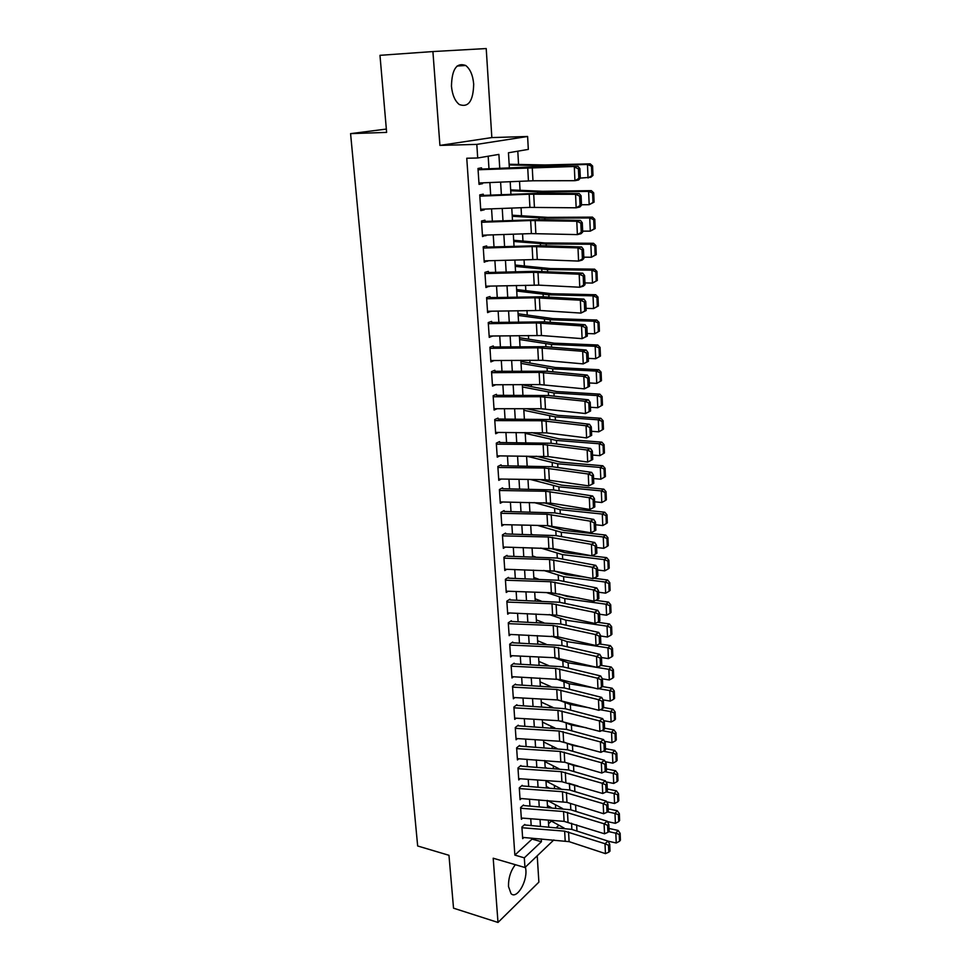 <?xml version="1.0" encoding="UTF-8"?>
<svg xmlns="http://www.w3.org/2000/svg" width="971" height="971" viewBox="0 0 971 971"><rect width="100%" height="100%" fill="white"/><g stroke="black" fill="none" stroke-linecap="round" stroke-linejoin="round"><path stroke-width="1.46" d="M515.358 864.7C510.637 870.781 508.355 878.063 508.501 886.535L511.037 893.623C516.499 899.619 527.107 882.372 525.869 869.882L525.469 867.03M473.69 84.113C472.901 75.289 470.243 69.075 465.728 65.494C456.649 62.229 451.891 69.123 451.454 86.164C452.304 94.903 454.926 101.033 459.332 104.54C468.471 107.83 473.253 101.02 473.69 84.113M386.337 129.07L350.58 133.634L417.664 845.984L448.966 855.293L453.53 908.176L498.002 922.45L538.881 882.129L537.218 855.803M439.924 145.407L491.836 137.579L486.216 48.55L432.908 51.56L439.924 145.407L476.81 144.388L527.605 136.486L528.321 149.4L508.452 152.775L509.35 167.837M491.836 137.579L527.605 136.486M555.655 807.981L555.473 804.753M554.526 788.246L554.356 785.393M553.373 768.316L553.227 765.84M552.208 748.168L552.086 746.092M551.043 727.825L550.945 726.138M549.853 707.264L549.78 705.99M548.651 686.485L548.603 685.623M546.224 644.283L537.606 640.751M532.715 410.065L532.642 408.742M531.368 386.713L531.246 384.613M530.008 363.105L529.838 360.205M528.637 339.231L528.418 335.517M527.241 315.102L526.986 310.55M525.833 290.693L525.529 285.292M524.413 266.018L524.049 259.743M522.968 241.063L522.556 233.89M521.524 215.817L521.051 207.733M520.043 190.292L519.521 181.274M518.563 164.475L517.798 151.185M350.58 133.634L386.628 132.396L379.977 55.323L432.908 51.56M524.789 824.428L521.9 827.037L522.677 838.641L523.915 837.5M523.503 804.983L520.602 807.544L521.391 819.269L522.653 818.116M522.204 785.333L519.291 787.845L520.08 799.691L521.391 798.538M520.905 765.488L517.968 767.952L518.757 779.919L520.116 778.766M519.582 745.449L516.621 747.852L517.434 759.941L518.83 758.776M518.247 725.191L515.273 727.546L516.087 739.756L517.531 738.591M516.9 704.728L513.902 707.034L514.727 719.365L516.22 718.2M515.528 684.057L512.518 686.303L513.356 698.768L514.909 697.591M514.157 663.169L511.122 665.353L511.96 677.952L513.574 676.763M512.761 642.049L509.714 644.186L510.564 656.918L512.239 655.716M511.365 620.724L508.282 622.799L509.144 635.665L510.892 634.451M509.933 599.168L506.838 601.183L507.712 614.182L509.532 612.956M508.501 577.369L505.381 579.323L506.255 592.468L508.173 591.242M507.056 555.351L503.913 557.245L504.799 570.523L506.801 569.285M505.588 533.091L502.42 534.912L503.318 548.336L505.418 547.098M504.107 510.588L500.915 512.348L501.825 525.918L504.034 524.656M502.602 487.843L499.397 489.53L500.308 503.245L502.65 501.983M501.085 464.842L497.856 466.468L498.778 480.329L501.267 479.055M499.555 441.599L496.302 443.14L497.237 457.159L499.871 455.872M498.002 418.088L494.725 419.557L495.671 433.746L498.499 432.423M496.436 394.311L493.134 395.719L494.093 410.053L497.116 408.73M495.016 372.67L494.858 370.279L491.532 371.602L492.503 386.106L495.756 384.759M493.402 348.286L493.256 345.967L489.906 347.217L490.877 361.88L494.215 360.508M491.775 323.634L491.629 321.389L488.255 322.554L489.25 337.386L492.6 335.99M487.345 297.66L486.592 297.636L487.6 312.613L490.962 311.193M488.474 273.47L488.34 271.382L484.917 272.378L485.925 287.55L489.311 286.117M486.799 247.945L486.665 245.942L483.206 246.852L484.238 262.206L487.636 260.75M485.087 222.141L484.966 220.211L481.495 221.036L482.526 236.56L485.949 235.079M483.376 196.021L483.255 194.176L479.747 194.904L480.791 210.622L484.286 209.833L484.238 209.117M548.542 823.76L551.407 821.09M499.749 168.274L498.888 154.401L477.708 157.994L466.76 158.237L514.861 855.111L532.059 839.102L531.999 838.167M531.186 825.484L530.749 818.759M529.935 806.027L529.498 799.145M528.673 786.389L528.224 779.337M527.399 766.532L526.937 759.322M526.112 746.493L525.639 739.101M524.813 726.235L524.328 718.674M523.49 705.771L522.993 698.04M522.167 685.089L521.658 677.175M520.82 664.188L520.298 656.105M519.461 643.081L518.939 634.803M518.089 621.743L517.555 613.271M516.706 600.175L516.147 591.521M515.31 578.388L514.739 569.528M513.89 556.359L513.307 547.304M512.457 534.099L511.863 524.838M511.013 511.583L510.406 502.116M509.557 488.838L508.938 479.152M508.076 465.837L507.445 455.945M506.583 442.582L505.927 432.471M505.066 419.071L504.41 408.73M503.548 395.294L502.869 384.722M501.995 371.25L501.303 360.447M500.441 346.938L499.725 335.893M498.851 322.348L498.135 311.072M497.261 297.478L496.521 285.947M495.647 272.329L494.882 260.544M494.008 246.877L493.232 234.848M492.358 221.145L491.557 208.838M490.683 195.098L489.87 182.536M488.983 168.76L488.182 156.222M481.628 169.597L481.519 167.837L477.987 168.481L479.043 184.369L482.563 183.677L482.502 182.851M486.592 297.612L489.991 296.531L490.137 298.692M553.822 839.951L524.959 867.516L493.195 858.218L498.002 922.45M524.959 867.516L524.316 857.842L541.417 841.711L541.235 838.92M514.861 855.111L524.316 857.842M477.708 157.994L476.81 144.388M556.48 827.486L558.908 825.204M510.188 181.662L510.94 194.285M511.766 208.085L512.494 220.429M513.319 234.193L514.047 246.27M514.861 259.997L515.565 271.819M516.39 285.498L517.082 297.065M517.895 310.708L518.563 322.032M519.376 335.638L520.043 346.72M520.857 360.277L521.5 371.116M522.313 384.65L522.944 395.258M523.745 408.742L524.364 419.12M525.165 432.568L525.772 442.715M526.573 456.127L527.168 466.056M527.969 479.419L528.552 489.141M529.341 502.468L529.911 511.972M530.712 525.262L531.258 534.548M532.059 547.814L532.594 556.893M533.382 570.111L533.916 578.995M534.705 592.176L535.227 600.867M536.004 614L536.514 622.496M537.303 635.604L537.788 643.907M538.577 656.966L539.063 665.086M539.84 678.11L540.313 686.048M541.09 699.035L541.551 706.791M542.328 719.742L542.777 727.328M543.554 740.23L543.991 747.646M544.755 760.511L545.192 767.758M545.957 780.587L546.382 787.663M547.146 800.456L547.559 807.362M548.324 820.131L548.724 826.867M540.459 826.212L540.034 819.475M539.245 806.731L538.82 799.837M538.031 787.056L537.594 779.992M536.805 767.175L536.356 759.953M535.555 747.1L535.106 739.696M534.305 726.806L533.832 719.244M533.03 706.305L532.557 698.562M531.756 685.599L531.258 677.673M530.457 664.662L529.96 656.566M529.146 643.518L528.637 635.228M527.823 622.144L527.302 613.66M526.488 600.539L525.954 591.861M525.141 578.704L524.595 569.843M523.77 556.638L523.211 547.571M522.398 534.341L521.828 525.056M521.002 511.79L520.42 502.31M519.594 488.996L518.987 479.298M518.162 465.946L517.555 456.042M516.718 442.655L516.099 432.52M515.261 419.096L514.63 408.73M513.793 395.27L513.137 384.686M512.3 371.177L511.632 360.362M510.795 346.817L510.115 335.76M509.265 322.178L508.573 310.878M507.724 297.26L507.008 285.717M506.17 272.062L505.442 260.252M504.592 246.561L503.84 234.496M502.99 220.769L502.238 208.437M501.376 194.673L500.599 182.075M532.059 839.102L541.417 841.711M478.994 183.713L482.563 183.677M480.742 209.821L484.286 209.833M482.466 235.637L485.986 235.686M484.165 261.15L487.673 261.235M485.852 286.372L489.335 286.506M487.515 311.315L490.974 311.485M490.112 336.027L492.613 336.172M493.207 360.52L494.215 360.593M478.072 169.755L578.012 166.357L536.004 166.745L481.592 169.088M478.8 169.209L478.035 169.221M592.978 175.411L592.589 165.98L591.497 166.235L591.885 175.678L592.978 175.411L590.781 177.28L580.306 178.106L578.619 179.987L574.941 180.691L574.322 167.012L578.413 168.845L578.85 178.421L580.318 178.142L579.893 168.578L578.413 168.845M478.958 182.997L532.97 180.776L574.941 180.691L578.85 178.421M579.893 168.578L578.012 166.357M591.885 175.678L588.038 177.96L587.467 164.463L542.036 165.592L509.18 164.973M591.497 166.235L587.467 164.463L590.222 163.844L592.589 165.98M509.144 164.257L544.925 164.973L590.222 163.844M479.832 196.166L529.183 194.188L575.56 194.297L579.214 193.545L537.436 193.363L483.327 195.402M480.548 195.499L479.783 195.499M581.508 205.257L579.821 207.017L576.167 207.806L575.56 194.297L579.626 196.118L580.051 205.585L581.508 205.257L581.095 195.814L579.626 196.118M480.706 209.251L529.923 207.393L576.167 207.806L580.051 205.585M581.095 195.814L579.214 193.545M481.567 222.262L530.652 220.538L576.786 221.242L580.415 220.405L538.844 219.664L485.039 221.4M482.284 221.485L481.519 221.473M582.697 232.057L581.01 233.72L577.381 234.606L576.786 221.242L580.828 223.051L581.241 232.409L582.697 232.057L582.284 222.711L580.828 223.051M482.429 235.2L531.38 233.598L577.381 234.606L581.241 232.409M582.284 222.711L580.415 220.405M483.291 248.054L532.108 246.585L577.988 247.884L581.593 246.95L540.252 245.663L486.738 247.107M483.983 247.168L483.23 247.156M583.862 258.529L582.187 260.107L578.582 261.078L577.988 247.884L582.005 249.668L582.418 258.917L583.862 258.529L583.45 249.292L582.005 249.668M484.141 260.847L537.279 259.5L578.582 261.078L582.418 258.917M583.45 249.292L581.593 246.95M484.99 273.555L533.54 272.329L579.177 274.198L582.77 273.179L534.985 271.322L488.413 272.511M485.682 272.56L484.93 272.535M585.015 284.685L583.34 286.178L579.772 287.234L579.177 274.198L583.183 275.982L583.583 285.11L585.015 284.685L584.615 275.57L583.183 275.982M485.84 286.19L538.674 285.134L579.772 287.234L583.583 285.11M584.615 275.57L582.77 273.179M594.082 202.138L593.694 192.816L592.613 193.108L592.99 202.441L594.082 202.138L589.179 204.699L581.483 204.772M592.99 202.441L589.179 204.699L588.608 191.372L543.432 192.04L510.722 190.765M592.613 193.108L588.608 191.372L591.339 190.644L593.694 192.816M510.673 189.879L542.425 191.287L591.339 190.644M595.174 228.549L594.798 219.337L593.706 219.677L594.094 228.889L595.174 228.549L590.295 231.134L582.649 231.134M594.094 228.889L590.295 231.134L589.737 217.953L544.804 218.184L512.251 216.266M593.706 219.677L589.737 217.953L592.456 217.128L594.798 219.337M512.19 215.21L547.644 217.37L592.456 217.128M596.255 254.657L595.878 245.554L594.798 245.918L595.174 255.033L596.255 254.657L591.4 257.242L583.802 257.169M595.174 255.033L591.4 257.242L590.854 244.231L546.151 244.012L513.756 241.476M594.798 245.918L590.854 244.231L593.548 243.308L595.878 245.554M513.683 240.262L545.144 242.968L593.548 243.308M597.311 280.449L596.947 271.455L595.878 271.868L596.255 280.874L597.311 280.449L592.492 283.059L584.93 282.913M596.255 280.874L592.492 283.059L591.946 270.193L547.498 269.562L515.249 266.406M595.878 271.868L591.946 270.193L594.628 269.173L596.947 271.455M515.164 265.034L550.302 268.566L594.628 269.173M486.677 298.765L534.948 297.781L580.355 300.209L583.923 299.104L542.995 296.774L490.064 297.624M586.156 310.538L580.949 313.087L580.355 300.209L584.336 301.969L584.736 310.999L586.156 310.538L585.756 301.532L584.336 301.969M487.503 311.254L540.058 310.477L580.949 313.087L584.736 310.999M585.756 301.532L583.923 299.104M598.367 305.95L598.002 297.053L596.947 297.502L597.311 306.411L598.367 305.95L593.572 308.572L586.059 308.353M597.311 306.411L593.572 308.572L593.038 295.852L548.821 294.808L516.718 291.057M596.947 297.502L593.038 295.852L595.696 294.747L598.002 297.053M516.621 289.54L551.601 293.728L595.696 294.747M488.34 323.683L536.356 322.93L581.532 325.904L585.064 324.715L544.343 321.887L491.702 322.457M587.285 336.087L582.102 338.648L581.532 325.904L585.477 327.664L585.877 336.585L587.285 336.087L586.885 327.178L585.477 327.664M489.153 336.039L541.43 335.529L582.102 338.648L585.877 336.585M586.885 327.178L585.064 324.715M599.41 331.16L599.046 322.372L597.99 322.845L598.367 331.645L599.41 331.16L594.653 333.793L587.164 333.514M598.367 331.645L594.653 333.793L594.118 321.219L550.132 319.762L518.174 315.429M597.99 322.845L594.118 321.219L596.752 320.029L599.046 322.372M518.077 313.767L552.887 318.597L596.752 320.029M489.979 348.322L537.74 347.8L582.673 351.308L586.181 350.033L545.69 346.708L493.317 347.011M588.402 361.346L583.243 363.894L582.673 351.308L586.605 353.056L586.994 361.867L588.402 361.346L588.013 352.546L586.605 353.056M490.792 360.544L542.789 360.29L583.243 363.894L586.994 361.867M588.013 352.546L586.181 350.033M600.442 356.078L600.078 347.387L599.034 347.897L599.398 356.6L600.442 356.078L595.709 358.724L588.268 358.372M599.398 356.6L595.709 358.724L595.174 346.295L551.431 344.45L519.619 339.534M599.034 347.897L595.174 346.295L597.796 345.008L600.078 347.387M519.509 337.726L554.162 343.188L597.796 345.008M491.605 372.682L539.111 372.391L583.814 376.42L587.297 375.073L547.001 371.25L494.919 371.298M589.494 386.312L584.384 388.861L583.814 376.42L587.722 378.144L588.11 386.859L589.494 386.312L589.118 377.61L587.722 378.144M492.406 384.771L539.791 384.577L584.384 388.861L588.11 386.859M589.118 377.61L587.297 375.073M601.45 380.705L601.098 372.124L600.066 372.67L600.418 381.275L601.45 380.705L596.752 383.363L589.348 382.95M600.418 381.275L596.752 383.363L596.23 371.08L552.705 368.846L521.039 363.385M600.066 372.67L596.23 371.08L598.828 369.708L601.098 372.124M520.917 361.418L555.424 367.511L598.828 369.708M493.207 396.775L540.459 396.702L584.943 401.229L588.402 399.809L548.312 395.525L496.509 395.306M590.586 410.988L585.501 413.537L584.943 401.229L588.827 402.953L589.203 411.57L590.586 410.988L590.21 402.382L588.827 402.953M494.008 408.718L541.126 408.742L585.501 413.537L589.203 411.57M590.21 402.382L588.402 399.809M601.437 405.66L602.457 405.065L602.105 396.569L601.085 397.151L601.437 405.66L597.784 407.735L590.417 407.262M597.784 407.735L597.262 395.585L553.968 392.976L522.447 386.968M601.085 397.151L597.262 395.585L599.847 394.141L602.105 396.569M522.325 384.868L556.674 391.556L599.847 394.141M494.797 420.601L541.794 420.734L586.059 425.771L589.494 424.266L549.598 419.521L498.074 419.047M591.667 435.372L586.605 437.933L586.059 425.771L589.919 427.471L590.295 435.991L591.667 435.372L591.29 426.876L589.919 427.471M495.586 432.411L546.758 432.908L586.605 437.933L590.295 435.991M591.29 426.876L589.494 424.266M602.433 429.777L603.452 429.146L603.112 420.746L602.093 421.365L602.433 429.777L598.804 431.828L591.485 431.294M598.804 431.828L598.294 419.812L555.23 416.838L523.842 410.284M602.093 421.365L598.294 419.812L600.855 418.283L603.112 420.746M526.78 408.742L557.9 415.345L600.855 418.283M496.375 444.16L543.117 444.5L587.152 450.022L590.562 448.444L550.885 443.249L499.616 442.533M592.723 459.489L587.698 462.05L587.152 450.022L590.987 451.721L591.363 460.133L592.723 459.489L592.359 451.09L590.987 451.721M497.152 455.848L548.045 456.576L587.698 462.05L591.363 460.133M592.359 451.09L590.562 448.444M603.428 453.615L604.435 452.959L604.096 444.657L603.076 445.301L603.428 453.615L599.811 455.654L592.528 455.047M599.811 455.654L599.313 443.771L556.468 440.433L525.214 433.357M603.076 445.301L599.313 443.771L601.85 442.157L604.096 444.657M531.707 432.593L559.126 438.856L601.85 442.157M497.929 467.464L544.428 468.01L588.244 474.006L591.63 472.355L552.147 466.723L501.145 465.752M593.779 483.34L588.778 485.888L588.244 474.006L592.055 475.681L592.431 484.007L593.779 483.34L593.415 475.025L592.055 475.681M498.693 479.019L545.083 479.662L588.778 485.888L592.431 484.007M593.415 475.025L591.63 472.355M604.411 477.198L605.406 476.506L605.067 468.289L604.059 468.969L604.411 477.198L600.818 479.201L593.572 478.545M600.818 479.201L600.321 467.464L557.694 463.774L526.585 456.188M604.059 468.969L600.321 467.464L602.845 465.777L605.067 468.289M536.15 456.212L560.328 462.123L602.845 465.777M605.37 500.514L606.377 499.786L606.038 491.666L605.042 492.382L605.37 500.514L601.802 502.505L594.592 501.789M601.802 502.505L601.304 490.889L558.895 486.847L530.384 479.456M605.042 492.382L601.304 490.889L603.816 489.129L606.038 491.666M540.192 479.589L561.517 485.136L603.816 489.129M606.329 523.563L607.324 522.823L606.996 514.788L606.001 515.528L606.329 523.563L602.785 525.542L595.611 524.765M602.785 525.542L602.287 514.06L560.097 509.678L534.111 502.553M606.001 515.528L602.287 514.06L604.787 512.215L606.996 514.788M543.894 502.735L562.695 507.894L604.787 512.215M499.458 490.501L545.726 491.253L589.312 497.71L592.686 495.999L553.397 489.93L502.662 488.729M500.223 501.934L550.593 503.136L589.846 509.459L589.312 497.71L593.111 499.385L593.475 507.615L594.822 506.911L594.458 498.693L593.111 499.385M594.458 498.693L592.686 495.999M589.846 509.459L593.475 507.615M500.975 513.307L547.001 514.242L590.38 521.16L593.73 519.376L554.623 512.882L504.155 511.45M501.74 524.607L547.644 525.639L590.902 532.776L590.38 521.16L594.155 522.811L594.519 530.955L595.842 530.227L595.49 522.095L594.155 522.811M595.49 522.095L593.73 519.376M590.902 532.776L594.519 530.955M502.48 535.846L548.275 536.987L591.424 544.343L594.75 542.486L555.849 535.591L505.636 533.929M503.233 547.037L553.082 548.676L591.946 555.837L591.424 544.343L595.187 545.981L595.539 554.04L596.862 553.288L596.51 545.241L595.187 545.981M596.51 545.241L594.75 542.486M591.946 555.837L595.539 554.04M607.276 546.37L608.259 545.593L607.931 537.655L606.948 538.42L607.276 546.37L603.744 548.324L596.607 547.498M532.46 534.584L531.234 534.184M603.744 548.324L603.258 536.963L561.287 532.266L537.546 525.42M606.948 538.42L603.258 536.963L605.734 535.057L607.931 537.655M547.304 525.639L563.872 530.397L605.734 535.057M503.973 558.155L549.525 559.478L592.468 567.258L595.769 565.353L557.063 558.046L507.105 556.165M504.714 569.224L554.307 571.069L592.99 578.631L592.468 567.258L596.206 568.897L596.558 576.859L597.869 576.082L597.517 568.132L596.206 568.897M597.517 568.132L595.769 565.353M592.99 578.631L596.558 576.859M608.21 568.933L609.193 568.132L608.866 560.267L607.895 561.068L608.21 568.933L604.702 570.863L597.602 569.989M535.567 556.978L532.545 555.946M604.702 570.863L604.229 559.624L562.452 554.611L540.75 548.045M607.895 561.068L604.229 559.624L606.681 557.645L608.866 560.267M550.63 548.36L565.025 552.669L606.681 557.645M505.442 580.221L550.763 581.726L593.499 589.931L596.777 587.965L558.252 580.27L508.549 578.17M506.17 591.169L551.37 592.759L594.009 601.183L593.499 589.931L597.214 591.57L597.553 599.435L598.864 598.634L598.524 590.769L597.214 591.57M598.524 590.769L596.777 587.965M594.009 601.183L597.553 599.435M609.145 591.242L610.116 590.417L609.788 582.636L608.817 583.462L609.145 591.242L605.649 593.16L598.585 592.225M538.48 579.141L533.832 577.478M605.649 593.16L605.176 582.042L563.617 576.701L543.736 570.438M608.817 583.462L605.176 582.042L607.615 579.99L609.788 582.636M554.538 571.118L566.166 574.711L585.586 577.187M593.791 578.231L607.615 579.99M506.898 602.056L551.989 603.744L594.519 612.361L597.772 610.322L559.442 602.251L509.993 599.932M507.627 612.883L556.711 615.153L595.017 623.479L594.519 612.361L598.209 613.975L598.549 621.768L599.847 620.942L599.508 613.162L598.209 613.975M599.508 613.162L597.772 610.322M595.017 623.479L598.549 621.768M610.055 613.32L611.026 612.458L610.71 604.775L609.739 605.613L610.055 613.32L606.584 615.213L599.556 614.23M541.223 601.085L535.094 598.791M606.584 615.213L606.11 604.217L564.758 598.573L546.539 592.589M609.739 605.613L606.11 604.217L608.538 602.105L610.71 604.775M558.993 593.949L567.295 596.51L579.214 598.124M595.684 600.357L608.538 602.105M508.343 623.661L553.203 625.518L595.514 634.536L598.755 632.437L560.607 623.989L511.414 621.464M509.059 634.379L557.9 636.842L596.024 645.545L595.514 634.536L599.192 636.151L599.532 643.846L600.818 642.996L600.479 635.301L599.192 636.151M600.479 635.301L598.755 632.437M596.024 645.545L599.532 643.846M610.965 635.155L611.924 634.269L611.609 626.659L610.65 627.533L610.965 635.155L607.506 637.025L600.515 635.993M543.809 622.799L536.356 619.874M607.506 637.025L607.045 626.149L565.899 620.202L549.185 614.522M610.65 627.533L607.045 626.149L609.448 623.965L611.609 626.659M563.131 616.549L573.582 618.818M597.529 622.265L609.448 623.965M509.763 645.035L554.392 647.062L596.51 656.481L599.738 654.32L561.772 645.509L512.809 642.778M510.479 655.631L554.987 657.743L597.007 667.368L596.51 656.481L600.163 658.083L600.503 665.693L601.789 664.819L601.45 657.209L600.163 658.083M601.45 657.209L599.738 654.32M597.007 667.368L600.503 665.693M611.864 656.76L612.81 655.85L612.507 648.325L611.548 649.223L611.864 656.76L608.416 658.617L601.462 657.525M608.416 658.617L607.967 647.851L567.015 641.613L551.686 636.223M611.548 649.223L607.967 647.851L610.358 645.606L612.507 648.325M599.35 643.943L610.358 645.606M511.183 666.179L555.582 668.376L597.493 678.183L600.697 675.974L562.913 666.798L514.205 663.873M511.875 676.678L560.231 679.53L597.99 688.949L597.493 678.183L601.134 679.773L601.462 687.31L602.736 686.412L602.408 678.887L601.134 679.773M602.408 678.887L600.697 675.974M597.99 688.949L601.462 687.31M612.75 678.122L613.696 677.188L613.393 669.747L612.446 670.67L612.75 678.122L609.327 679.967L602.372 678.826M548.603 665.56L538.844 661.409M609.327 679.967L608.878 669.322L568.132 662.792L554.065 657.707M612.446 670.67L608.878 669.322L611.257 667.016L613.393 669.747M600.976 665.378L611.257 667.016M512.579 687.116L556.759 689.471L598.476 699.654L601.644 697.384L564.042 687.869L515.577 684.737M513.271 697.494L557.342 699.933L598.949 710.311L598.476 699.654L602.081 701.232L602.421 708.684L603.683 707.774L603.355 700.322L602.081 701.232M603.355 700.322L601.644 697.384M598.949 710.311L602.421 708.684M613.636 699.278L614.57 698.319L614.267 690.951L613.32 691.898L613.636 699.278L610.225 701.098L603.1 699.873M550.836 686.606L540.058 681.848M593.475 687.832L569.237 683.754L556.322 678.96M610.225 701.098L609.776 690.563L598.561 688.682M613.32 691.898L609.776 690.563L612.143 688.196L614.267 690.951M602.493 686.582L612.143 688.196M513.95 707.823L557.924 710.347L599.435 720.895L602.59 718.576L565.171 708.709L516.936 705.395M514.642 718.103L558.495 720.7L599.908 731.43L599.435 720.895L603.027 722.46L603.355 729.84L604.617 728.905L604.29 721.526L603.027 722.46M604.29 721.526L602.59 718.576M599.908 731.43L603.355 729.84M515.322 728.323L559.065 731.005L600.394 741.917L603.525 739.538L566.275 729.342L518.283 725.835M516.002 738.494L559.636 741.249L600.867 752.343L600.394 741.917L603.962 743.47L604.29 750.765L605.54 749.806L605.212 742.512L603.962 743.47M605.212 742.512L603.525 739.538M600.867 752.343L604.29 750.765M516.669 748.617L560.206 751.445L601.328 762.708L604.448 760.281L567.38 749.758L519.619 746.068M517.349 758.679L564.758 762.259L601.802 773.025L601.328 762.708L604.884 764.262L605.212 771.484L606.45 770.501L606.135 763.279L604.884 764.262M606.135 763.279L604.448 760.281M601.802 773.025L605.212 771.484M614.497 720.203L615.432 719.22L615.129 711.925L614.194 712.896L614.497 720.203L611.111 722.011L603.816 720.7M552.972 707.446L541.272 702.094M589.688 707.895L570.317 704.497L558.556 700.042M611.111 722.011L610.662 711.585L600.175 709.74M614.194 712.896L610.662 711.585L613.017 709.158L615.129 711.925M603.671 707.519L613.017 709.158M615.359 740.909L616.282 739.902L615.99 732.68L615.056 733.688L615.359 740.909L611.985 742.694L604.532 741.298M555.011 728.068L542.461 722.133M586.302 727.752L571.397 725.034L560.862 720.968M611.985 742.694L611.548 732.377L601.753 730.58M615.056 733.688L611.548 732.377L613.878 729.889L615.99 732.68M604.581 728.201L613.878 729.889M616.209 761.398L617.131 760.366L616.84 753.229L615.917 754.249L616.209 761.398L612.859 763.17L605.236 761.689M556.978 748.483L543.651 741.965M583.255 747.403L572.465 745.352L563.326 741.82M612.859 763.17L612.422 752.962L603.307 751.226M615.917 754.249L612.422 752.962L614.74 750.413L616.84 753.229M605.491 748.665L614.74 750.413M518.016 768.692L561.335 771.678L602.263 783.294L605.358 780.805L568.46 769.954L520.942 766.095M518.684 778.657L561.893 781.716L602.724 793.501L602.263 783.294L605.795 784.823L606.122 791.972L607.348 790.964L607.033 783.828L605.795 784.823M607.033 783.828L605.358 780.805M602.724 793.501L606.122 791.972M617.046 781.679L617.969 780.623L617.677 773.559L616.755 774.603L617.046 781.679L613.721 783.439L605.953 781.873M558.871 768.692L544.828 761.604M580.524 766.847L573.521 765.464L566.081 762.648M613.721 783.439L613.284 773.329L604.824 771.654M616.755 774.603L613.284 773.329L615.59 770.731L617.677 773.559M606.377 768.923L615.59 770.731M519.339 788.573L562.452 791.705L603.185 803.648L606.268 801.111L569.54 789.957L522.24 785.915M519.995 798.441L566.955 802.362L603.646 813.747L603.185 803.648L606.705 805.177L607.021 812.254L608.247 811.222L607.931 804.158L606.705 805.177M607.931 804.158L606.268 801.111M603.646 813.747L607.021 812.254M617.884 801.743L618.794 800.674L618.503 793.683L617.592 794.751L617.884 801.743L614.57 803.49L606.669 801.84M560.704 788.695L545.981 781.048M578.061 786.085L568.715 783.269M614.57 803.49L614.145 793.489L606.244 791.863M617.592 794.751L614.145 793.489L616.427 790.831L618.503 793.683M607.263 788.962L616.427 790.831M545.156 767.224L546.37 767.83M520.65 808.248L563.556 811.525L604.096 823.796L607.166 821.211L570.608 809.753L523.539 805.542M521.306 818.019L564.102 821.357L604.557 833.798L604.096 823.796L607.603 825.314L607.907 832.317L609.133 831.273L608.817 824.282L607.603 825.314M608.817 824.282L607.166 821.211M604.557 833.798L607.907 832.317M618.709 821.612L619.619 820.519L619.328 813.601L618.418 814.681L618.709 821.612L615.408 823.335L607.373 821.6M562.476 808.491L547.474 800.48M575.852 805.129L571.409 803.745M615.408 823.335L614.983 813.443L607.494 811.853M618.418 814.681L614.983 813.443L617.253 810.736L619.328 813.601M608.137 808.807L617.253 810.736M546.309 786.474L548.918 787.845M521.949 827.729L564.649 831.152L605.006 843.738L608.052 841.104L571.664 829.355L524.826 824.974M522.592 837.39L569.103 841.651L605.455 853.63L605.006 843.738L608.489 845.256L608.793 852.174L610.006 851.118L609.703 844.187L608.489 845.256M609.703 844.187L608.052 841.104M605.455 853.63L608.793 852.174M619.522 841.274L620.42 840.158L620.141 833.312L619.243 834.417L619.522 841.274L616.245 842.986L608.077 841.165M564.175 828.105L549.877 820.252M616.245 842.986L615.82 833.191L608.72 831.625M619.243 834.417L615.82 833.191L618.078 830.423L620.141 833.312M609.011 828.445L618.078 830.423M547.45 805.542L551.37 807.654M527.702 167.522L528.442 180.885M532.242 167.388L532.97 180.776M542.097 166.684L542.036 165.592M536.259 166.733L536.198 165.616M529.183 194.188L529.923 207.393M533.698 194.091L534.426 207.333M530.652 220.538L531.38 233.598M535.142 220.49L535.858 233.574M532.108 246.585L532.824 259.5M536.575 246.573L537.279 259.5M533.54 272.329L534.244 285.086M537.983 272.353L538.674 285.134M543.505 193.387L543.432 192.04M537.691 193.363L537.618 191.979M544.889 219.774L544.804 218.184M539.099 219.677L539.014 218.038M546.248 245.857L546.151 244.012M540.495 245.675L540.398 243.794M547.608 271.625L547.498 269.562M541.879 271.382L541.769 269.246M534.948 297.781L535.652 310.392M539.366 297.842L540.058 310.477M548.943 297.114L548.821 294.808M543.25 296.786L543.117 294.419M536.356 322.93L537.048 335.408M540.75 323.04L541.43 335.529M550.266 322.299L550.132 319.762M544.597 321.899L544.464 319.301M537.74 347.8L538.42 360.132M542.109 347.946L542.789 360.29M551.577 347.193L551.431 344.45M545.933 346.732L545.787 343.904M539.111 372.391L539.791 384.577M543.457 372.561L544.124 384.771M552.863 371.808L552.705 368.846M547.256 371.274L547.086 368.24M540.459 396.702L541.126 408.742M544.792 396.908L545.447 408.973M554.138 396.144L553.968 392.976M548.554 395.549L548.384 392.296M541.794 420.734L542.461 432.653M546.103 420.977L546.758 432.908M555.4 420.212L555.23 416.838M549.853 419.557L549.659 416.086M543.117 444.5L543.772 456.285M547.401 444.779L548.045 456.576M556.65 444.014L556.468 440.433M551.127 443.286L550.921 439.608M544.428 468.01L545.083 479.662M548.688 468.313L549.331 479.99M557.888 467.537L557.694 463.774M552.39 466.76L552.183 462.888M559.102 490.816L558.895 486.847M553.64 489.967L553.421 485.901M560.316 513.829L560.097 509.678M554.866 512.931L554.635 508.67M545.726 491.253L546.37 502.784M549.962 491.593L550.593 503.136M547.001 514.242L547.644 525.639M551.225 514.618L551.844 526.027M548.275 536.987L548.894 548.263M552.463 537.388L553.082 548.676M561.505 536.599L561.287 532.266M556.092 535.64L555.849 531.186M549.525 559.478L550.144 570.632M553.701 559.903L554.307 571.069M562.695 559.114L562.452 554.611M557.293 558.094L557.051 553.47M550.763 581.726L551.37 592.759M554.914 582.187L555.521 593.232M563.86 581.386L563.617 576.701M558.495 580.318L558.228 575.512M551.989 603.744L552.596 614.655M556.116 604.229L556.711 615.153M565.013 603.428L564.758 598.573M559.672 602.299L559.405 597.311M553.203 625.518L553.798 636.321M557.305 626.028L557.9 636.842M566.154 625.227L565.899 620.202M560.837 624.05L560.57 618.891M554.392 647.062L554.987 657.743M558.495 647.596L559.078 658.302M567.295 646.795L567.015 641.613M562.003 645.569L561.711 640.241M555.582 668.376L556.177 678.96M559.66 668.946L560.231 679.53M568.411 668.133L568.132 662.792M563.144 666.859L562.852 661.372M556.759 689.471L557.342 699.933M560.813 690.065L561.384 700.54M569.516 689.252L569.237 683.754M564.272 687.917L563.969 682.273M557.924 710.347L558.495 720.7M561.954 710.966L562.525 721.332M559.065 731.005L559.636 741.249M563.083 731.649L563.641 741.905M560.206 751.445L560.777 761.592M564.2 752.112L564.758 762.259M570.62 710.141L570.317 704.497M565.401 708.769L565.086 702.968M571.701 730.823L571.397 725.034M566.506 729.403L566.19 723.444M572.769 751.287L572.465 745.352M567.61 749.818L567.282 743.713M561.335 771.678L561.893 781.716M565.304 772.37L565.862 782.42M573.837 771.532L573.521 765.464M568.69 770.027L568.351 763.776M562.452 791.705L562.998 801.645M566.409 792.409L566.955 802.362M574.893 791.583L574.565 785.369M569.771 790.03L569.419 783.633M563.556 811.525L564.102 821.357M567.489 812.254L568.023 822.109M575.924 811.428L575.597 805.068M570.827 809.826L570.487 803.466M564.649 831.152L565.183 840.886M568.569 831.904L569.103 841.651M576.956 831.067L576.64 824.865M571.883 829.428L571.555 823.238M465.728 65.494L457.074 66.04"/></g></svg>
